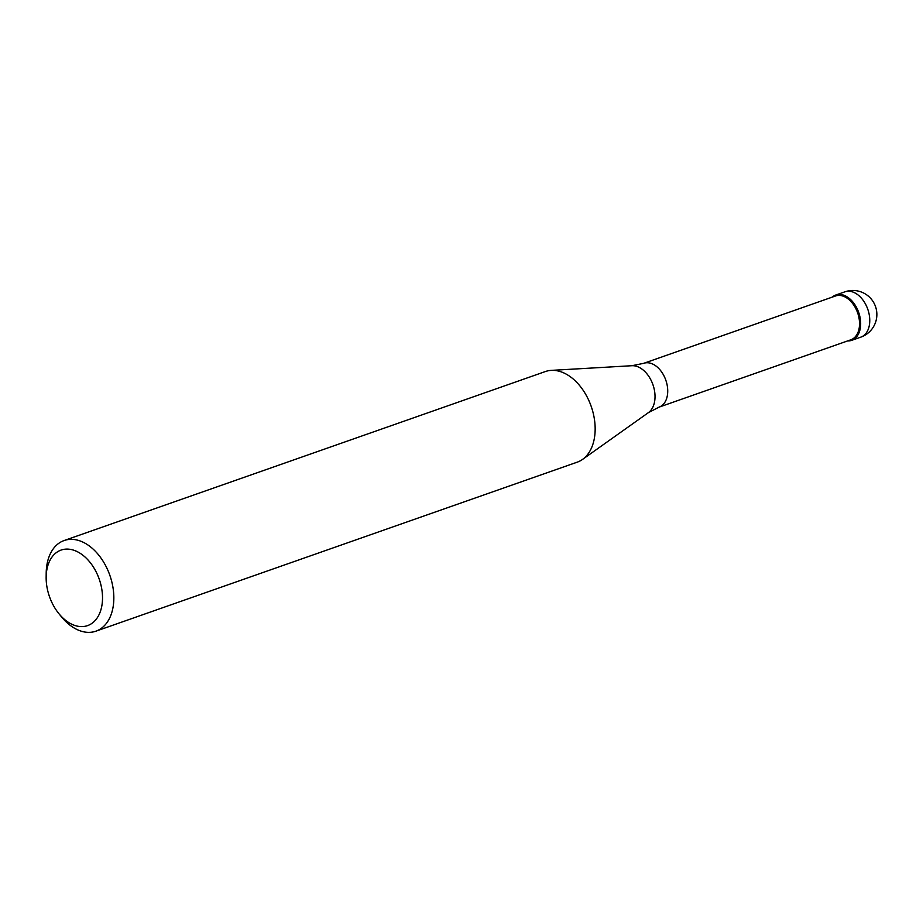 <?xml version="1.0" encoding="UTF-8"?>
<svg xmlns="http://www.w3.org/2000/svg" width="923" height="923" viewBox="0 0 923 923"><rect width="100%" height="100%" fill="white"/><g stroke="black" fill="none" stroke-linecap="round" stroke-linejoin="round"><path stroke-width="1.38" d="M832.246 297.125A24.01 15.818 70.7 0 1 835.811 295.025A24.01 15.818 70.7 0 1 860.651 322.542A24.01 15.818 70.7 0 1 851.721 340.333A24.01 15.818 70.7 0 1 847.626 340.922A24.01 15.818 -109.3 0 0 860.651 322.542A24.01 15.818 -109.3 0 0 850.118 299.133A24.01 15.818 -109.3 0 0 832.246 297.125M859.521 322.589A23.213 15.287 -109.3 0 0 835.5 295.983L643.689 363.327A23.213 15.287 70.7 0 1 667.71 389.933A23.213 15.287 70.7 0 1 659.068 407.135L850.879 339.779A23.213 15.287 -109.3 0 0 859.521 322.589M95.923 631.17L577.244 462.158A48.031 31.636 -109.3 0 0 582.528 459.423A48.031 31.636 -109.3 0 0 595.116 426.576A48.031 31.636 -109.3 0 0 551.262 370.377A48.031 31.636 -109.3 0 0 545.424 371.531L64.102 540.543A48.031 31.636 70.7 0 1 113.794 595.589A48.031 31.636 70.7 0 1 95.923 631.17A48.031 31.636 70.7 0 1 61.576 616.933L58.968 613.749A40.024 26.363 70.7 0 1 46.185 579.736A40.024 26.363 70.7 0 1 46.15 577.244A40.024 26.363 70.7 0 1 73.817 550.235A40.024 26.363 70.7 0 1 102.488 595.958A40.024 26.363 70.7 0 1 88.412 625.298A40.024 26.363 70.7 0 1 58.968 613.749M46.15 577.244L46.196 573.125A48.031 31.636 70.7 0 1 64.102 540.543M851.721 340.333L860.813 337.149A24.01 15.818 -109.3 0 0 869.743 319.358A24.01 15.818 -109.3 0 0 844.903 291.83L835.811 295.025M659.068 407.135L648.373 412.65A25.313 16.672 -109.3 0 0 655.007 395.332A25.313 16.672 -109.3 0 0 631.897 365.716L551.262 370.377M860.813 337.149A24.01 24.01 0 0 0 876.85 313.566A24.01 24.01 0 0 0 844.903 291.83M643.689 363.327L631.897 365.716M648.373 412.65L582.528 459.423"/></g></svg>
